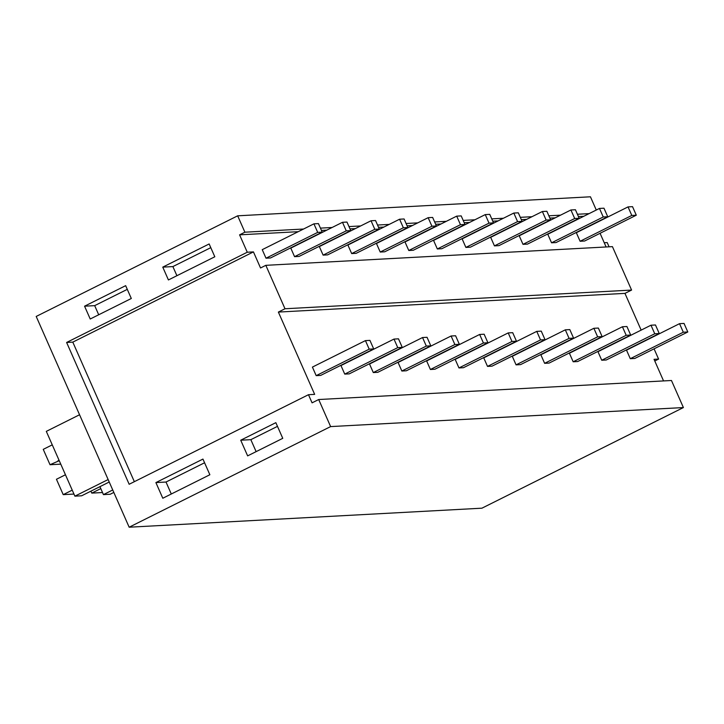 <?xml version="1.0" encoding="UTF-8"?>
<svg xmlns="http://www.w3.org/2000/svg" width="724" height="724" viewBox="0 0 724 724"><rect width="100%" height="100%" fill="white"/><g stroke="black" fill="none" stroke-linecap="round" stroke-linejoin="round"><path stroke-width="1.09" d="M239.59 234.838L247.264 252.233L66.617 342.461L129.162 484.266L308.478 394.707L312.071 402.843L318.696 399.53L330.624 426.59L683.402 407.558L481.931 508.185L129.162 527.208L36.2 316.442L237.671 215.815L244.893 232.196L239.59 234.838L298.234 231.68M129.162 527.208L330.624 426.59M155.895 482.582L202.946 459.079L209.86 474.745L162.8 498.248L155.895 482.582L166.013 482.03L171.289 494.003M240.721 440.21L247.635 455.876L282.758 438.328L275.844 422.662L240.721 440.21L250.839 439.667L277.473 426.364M209.155 243.961L162.764 267.129L168.421 279.944L214.811 256.776L209.155 243.961M84.563 306.189L125.659 285.663L131.306 298.487L90.219 319.003L84.563 306.189L94.681 305.646L98.708 314.768M683.402 407.558L671.465 380.498L318.696 399.53M663.564 380.924L654.044 359.321L658.596 359.077L654.071 348.823M641.156 330.117L624.957 293.374L631.581 290.071L612.423 246.631L265.835 265.328L284.994 308.759L631.581 290.071M284.994 308.759L278.369 312.071L624.957 293.374M278.369 312.071L314.659 394.372L308.478 394.707M66.617 342.461L72.798 342.126L134.347 481.677M247.264 252.233L253.445 251.898L72.798 342.126M606.106 246.974L600.069 233.291M321.438 230.431L326.796 230.142M349.991 228.884L355.348 228.603M378.543 227.345L383.901 227.055M407.105 225.807L412.454 225.517M435.658 224.268L441.007 223.978M464.211 222.73L469.568 222.44M492.763 221.182L498.121 220.901M521.316 219.643L526.674 219.354M549.878 218.105L555.227 217.815M578.431 216.567L583.779 216.277M265.835 265.328L260.531 267.98L253.445 251.898M589.083 213.625L577.408 214.259M560.53 215.173L548.855 215.797M531.977 216.711L520.303 217.336M503.424 218.25L491.75 218.874M474.863 219.788L463.197 220.422M446.31 221.327L434.635 221.96M417.757 222.874L406.083 223.499M389.204 224.413L377.53 225.037M360.652 225.951L348.977 226.576M332.09 227.49L320.424 228.123M303.537 229.028L244.893 232.196M237.671 215.815L590.44 196.792L596.277 210.032M204.575 462.772L166.013 482.03M256.124 451.631L250.839 439.667M162.764 267.129L172.882 266.586L176.909 275.708M210.793 247.653L172.882 266.586M127.288 289.356L94.681 305.646M654.777 360.986L658.596 359.077M79.559 414.752L46.309 431.368L74.889 496.157L108.138 479.55M74.889 496.157L81.631 495.795L109.224 482.021M99.93 486.655L103.442 494.619L110.193 494.257L113.822 492.438M103.442 494.619L112.736 489.976M604.232 242.739L607.21 242.576L609.074 246.812M52.264 444.853L43.25 449.36L50.028 464.727L60.771 464.147M50.028 464.727L59.241 460.69M72.237 490.139L63.223 494.646L56.445 479.27L64.4 475.297A8.018 7.484 -93.1 0 0 65.413 474.682M59.078 460.319A8.018 7.484 -93.1 0 0 57.983 460.754M63.223 494.646L73.966 494.067M90.916 491.162L91.776 493.107L100.79 488.6M91.776 493.107L102.518 492.528M322.198 232.142L318.424 223.598L313.926 223.843L262.242 249.662L266.007 258.206L270.505 257.961L322.198 232.142L317.7 232.386L266.007 258.206M313.926 223.843L317.7 232.386M350.751 230.603L346.977 222.06L342.488 222.304L290.795 248.115L294.559 256.667L299.057 256.423L350.751 230.603L346.253 230.847L294.559 256.667M342.488 222.304L346.253 230.847M379.304 229.065L375.539 220.521L371.041 220.757L319.347 246.576L323.112 255.119L327.61 254.884L379.304 229.065L374.806 229.309L323.112 255.119M371.041 220.757L374.806 229.309M407.856 227.526L404.092 218.974L399.594 219.218L347.9 245.038L351.674 253.581L356.163 253.337L407.856 227.526L403.358 227.761L351.674 253.581M399.594 219.218L403.358 227.761M436.409 225.978L432.644 217.435L428.146 217.68L376.453 243.499L380.227 252.043L384.725 251.798L436.409 225.978L431.92 226.223L380.227 252.043M428.146 217.68L431.92 226.223M464.971 224.44L461.197 215.897L456.699 216.141L405.006 241.961L408.779 250.504L413.277 250.26L464.971 224.44L460.473 224.684L408.779 250.504M456.699 216.141L460.473 224.684M493.524 222.902L489.75 214.358L485.261 214.603L433.567 240.422L437.332 248.966L441.83 248.721L493.524 222.902L489.026 223.146L437.332 248.966M485.261 214.603L489.026 223.146M522.076 221.363L518.312 212.82L513.814 213.055L462.12 238.875L465.885 247.418L470.383 247.183L522.076 221.363L517.579 221.607L465.885 247.418M513.814 213.055L517.579 221.607M550.629 219.825L546.864 211.272L542.366 211.517L490.673 237.336L494.447 245.879L498.936 245.635L550.629 219.825L546.131 220.06L494.447 245.879M542.366 211.517L546.131 220.06M579.182 218.277L575.417 209.734L570.919 209.978L519.226 235.798L523 244.341L527.497 244.097L579.182 218.277L574.693 218.521L523 244.341M570.919 209.978L574.693 218.521M607.744 216.738L603.97 208.195L599.472 208.44L547.778 234.259L551.552 242.802L556.05 242.558L607.744 216.738L603.246 216.983L551.552 242.802M599.472 208.44L603.246 216.983M636.296 215.2L632.523 206.657L628.034 206.901L576.34 232.721L580.105 241.264L584.603 241.02L636.296 215.2L631.799 215.444L580.105 241.264M628.034 206.901L631.799 215.444M373.702 348.923L369.928 340.38L365.439 340.615L312.415 367.095L316.189 375.647L320.687 375.403L373.702 348.923L369.204 349.167L316.189 375.647M365.439 340.615L369.204 349.167M402.254 347.384L398.49 338.832L393.992 339.076L340.968 365.557L344.742 374.1L349.239 373.865L402.254 347.384L397.757 347.62L344.742 374.1M393.992 339.076L397.757 347.62M430.807 345.837L427.042 337.293L422.544 337.538L369.53 364.018L373.294 372.561L377.792 372.317L430.807 345.837L426.309 346.081L373.294 372.561M422.544 337.538L426.309 346.081M459.36 344.298L455.595 335.755L451.097 335.999L398.082 362.48L401.847 371.023L406.345 370.779L459.36 344.298L454.871 344.543L401.847 371.023M451.097 335.999L454.871 344.543M487.922 342.76L484.148 334.216L479.65 334.461L426.635 360.941L430.4 369.484L434.898 369.24L487.922 342.76L483.424 343.004L430.4 369.484M479.65 334.461L483.424 343.004M516.474 341.221L512.701 332.678L508.212 332.913L455.188 359.394L458.962 367.946L463.46 367.702L516.474 341.221L511.977 341.466L458.962 367.946M508.212 332.913L511.977 341.466M545.027 339.683L541.262 331.13L536.765 331.375L483.741 357.855L487.514 366.398L492.012 366.163L545.027 339.683L540.529 339.918L487.514 366.398M536.765 331.375L540.529 339.918M573.58 338.135L569.815 329.592L565.317 329.836L512.302 356.317L516.067 364.86L520.565 364.615L573.58 338.135L569.082 338.38L516.067 364.86M565.317 329.836L569.082 338.38M602.133 336.597L598.368 328.053L593.87 328.298L540.855 354.778L544.62 363.321L549.118 363.077L602.133 336.597L597.644 336.841L544.62 363.321M593.87 328.298L597.644 336.841M630.694 335.058L626.921 326.515L622.423 326.759L569.408 353.24L573.173 361.783L577.671 361.538L630.694 335.058L626.197 335.303L573.173 361.783M622.423 326.759L626.197 335.303M659.247 333.52L655.473 324.976L650.985 325.212L597.961 351.692L601.735 360.244L606.223 360L659.247 333.52L654.749 333.764L601.735 360.244M650.985 325.212L654.749 333.764M687.8 331.981L684.035 323.429L679.537 323.673L626.513 350.154L630.287 358.697L634.785 358.461L687.8 331.981L683.302 332.216L630.287 358.697M679.537 323.673L683.302 332.216"/></g></svg>
